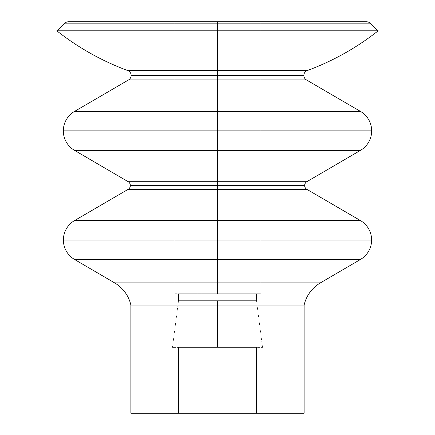 <?xml version="1.0" encoding="UTF-8"?>
<svg xmlns="http://www.w3.org/2000/svg" width="435" height="435" viewBox="0 0 435 435"><rect width="100%" height="100%" fill="white"/><g stroke="black" fill="none" stroke-linecap="round" stroke-linejoin="round"><path stroke-width="0.33" stroke-dasharray="2.17 1.63" d="M371.615 240.022L63.385 240.022L371.615 240.022M74.564 220.561L360.436 220.561L74.564 220.561M371.675 130.886L63.325 130.886L371.675 130.886M74.505 111.431L360.495 111.431L74.505 111.431M304.647 185.511L130.353 185.511L304.647 185.511M128.167 181.7L306.833 181.7L128.167 181.7M303.858 75.434L131.142 75.434L303.858 75.434M127.743 70.557L307.257 70.557L127.743 70.557M178.524 347.424L178.524 413.25L256.476 413.25L256.476 347.424L178.524 347.424L256.476 347.424L256.476 413.25L178.524 413.25L178.524 347.424L256.476 347.424L178.524 347.424M114.584 282.864L320.416 282.864L114.584 282.864M304.114 305.076L130.886 305.076L304.114 305.076M304.114 413.25L130.886 413.25L304.114 413.25M68.523 21.75L366.477 21.75L68.523 21.75M370.038 23.164L64.962 23.164L370.038 23.164M378.173 30.814L56.827 30.814L378.173 30.814M128.559 79.92L306.441 79.92L128.559 79.92M74.483 150.331L360.517 150.331L74.483 150.331M128.167 189.323L306.833 189.323L128.167 189.323M74.543 259.461L360.457 259.461L74.543 259.461M217.5 293.723L217.5 21.75L260.81 21.75L217.5 21.75L217.5 293.723L260.81 293.723L174.19 293.723L217.5 293.723L217.5 21.75L217.5 293.723L260.81 293.723L217.5 293.723M178.524 293.723L178.524 300.65L256.476 300.65L256.476 293.723L178.524 293.723L256.476 293.723L256.476 300.65L217.5 300.65L217.5 347.424L262.539 347.424L217.5 347.424L217.5 300.65L256.476 300.65L178.524 300.65L217.5 300.65L217.5 347.424L217.5 300.65L178.524 300.65L178.524 293.723L256.476 293.723L178.524 293.723M217.5 347.424L172.461 347.424L217.5 347.424M217.5 21.75L174.19 21.75L217.5 21.75M256.476 413.25L178.524 413.25L256.476 413.25M260.81 21.75L260.81 293.723M262.539 347.424L256.476 300.65M178.524 300.65L172.461 347.424M174.19 293.723L174.19 21.75"/><path stroke-width="0.65" d="M131.142 75.434L303.858 75.434A5.198 5.198 0 0 1 307.257 70.557L127.743 70.557A5.198 5.198 0 0 1 131.142 75.434A5.198 5.198 0 0 0 127.743 70.557A259.847 259.847 0 0 1 56.827 30.814L64.962 23.164A5.198 5.198 0 0 1 68.523 21.75A5.198 5.198 0 0 0 64.962 23.164L56.827 30.814A259.847 259.847 0 0 0 127.743 70.557L307.257 70.557A5.198 5.198 0 0 0 306.441 79.92L360.495 111.431L74.505 111.431A22.522 22.522 0 0 0 63.325 130.886L371.675 130.886A22.522 22.522 0 0 0 360.495 111.431A22.522 22.522 0 0 1 360.517 150.331L306.833 181.7L128.167 181.7A4.41 4.41 0 0 1 130.353 185.511L304.647 185.511A4.41 4.41 0 0 1 306.833 181.7A4.41 4.41 0 0 0 306.833 189.323L360.436 220.561L74.564 220.561A22.522 22.522 0 0 0 63.385 240.022L371.615 240.022A22.522 22.522 0 0 0 360.436 220.561A22.522 22.522 0 0 1 360.457 259.461L320.416 282.864A34.648 34.648 0 0 0 304.114 305.076L304.114 413.25L304.114 305.076L130.886 305.076A34.648 34.648 0 0 0 114.584 282.864L74.543 259.461A22.522 22.522 0 0 1 74.564 220.561L128.167 189.323A4.41 4.41 0 0 0 128.167 181.7L74.483 150.331A22.522 22.522 0 0 1 74.505 111.431L128.559 79.92A5.198 5.198 0 0 0 131.142 75.434A5.198 5.198 0 0 1 128.559 79.92L306.441 79.92A5.198 5.198 0 0 1 303.858 75.434L131.142 75.434M130.886 413.25L130.886 305.076L130.886 413.25L304.114 413.25L130.886 413.25M366.477 21.75A5.198 5.198 0 0 1 370.038 23.164L378.173 30.814A259.847 259.847 0 0 1 307.257 70.557A259.847 259.847 0 0 0 378.173 30.814L56.827 30.814L378.173 30.814L370.038 23.164L64.962 23.164L370.038 23.164A5.198 5.198 0 0 0 366.477 21.75L68.523 21.75L366.477 21.75M371.615 240.022L63.385 240.022A22.522 22.522 0 0 0 74.543 259.461L360.457 259.461A22.522 22.522 0 0 0 371.615 240.022M371.675 130.886L63.325 130.886A22.522 22.522 0 0 0 74.483 150.331L360.517 150.331A22.522 22.522 0 0 0 371.675 130.886M304.647 185.511L130.353 185.511A4.41 4.41 0 0 1 128.167 189.323L306.833 189.323A4.41 4.41 0 0 1 304.647 185.511M320.416 282.864L360.457 259.461L74.543 259.461L114.584 282.864L320.416 282.864L114.584 282.864A34.648 34.648 0 0 1 130.886 305.076L304.114 305.076A34.648 34.648 0 0 1 320.416 282.864M128.167 189.323L74.564 220.561L360.436 220.561L306.833 189.323L128.167 189.323M306.833 181.7L360.517 150.331L74.483 150.331L128.167 181.7L306.833 181.7M128.559 79.92L74.505 111.431L360.495 111.431L306.441 79.92L128.559 79.92"/></g></svg>
